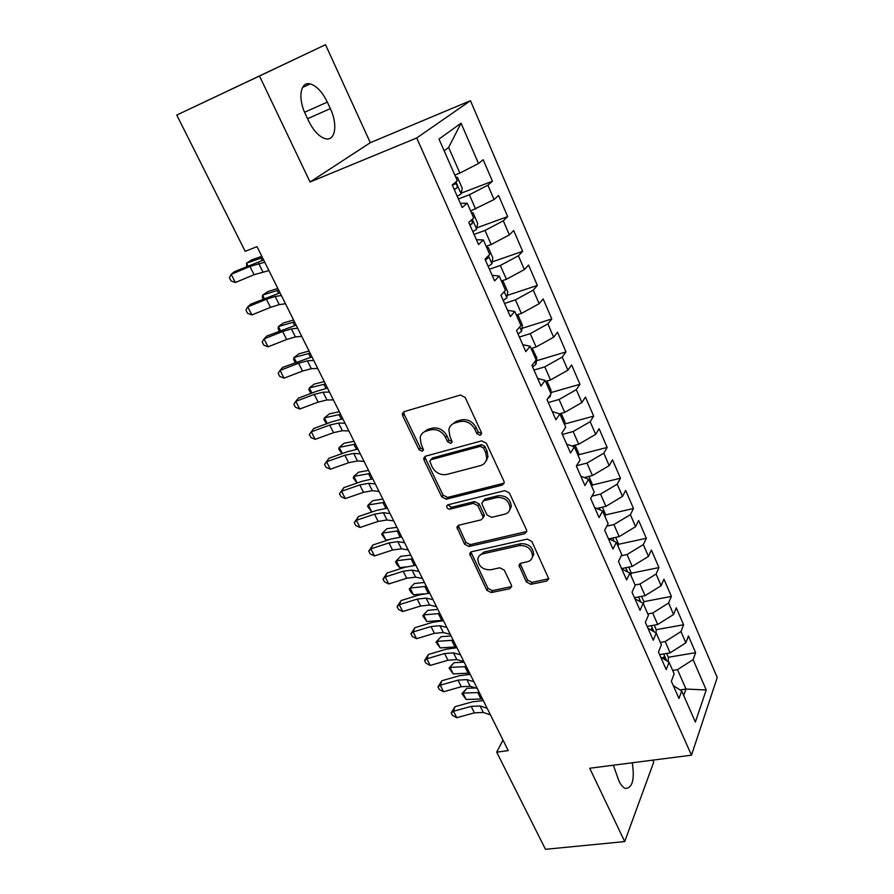 <?xml version="1.0" encoding="UTF-8"?>
<svg xmlns="http://www.w3.org/2000/svg" width="894" height="894" viewBox="0 0 894 894"><rect width="100%" height="100%" fill="white"/><g stroke="black" fill="none" stroke-linecap="round" stroke-linejoin="round"><path stroke-width="1.34" d="M480.179 435.322L481.575 433.758L481.363 432.417L465.159 397.417L460.41 395.036L404.144 411.642L402.345 413.609L402.658 415.766L418.995 449.671L422.191 451.291L423.477 449.906L421.163 444.128L420.158 437.557C420.862 434.305 422.828 432.171 426.058 431.154L430.684 429.846C436.987 428.762 441.927 431.266 445.491 437.345L447.581 441.759L450.822 443.402L452.163 441.938L449.861 436.127L448.866 429.735C449.559 426.282 451.604 424.024 455.024 422.929L459.762 421.588C466.221 420.482 471.227 423.007 474.803 429.176L476.882 433.657L480.179 435.322M526.376 581.994L530.88 584.33L546.715 581.033L548.771 578.865L531.852 541.451L527.259 539.093L471.551 551.743L469.674 553.699L486.783 590.275L491.208 592.577L509.736 588.721L511.681 586.699L511.39 585.123L504.272 570.115L499.78 567.791L490.538 569.802C482.76 569.903 478.513 566.338 477.821 559.119C478.301 556.347 479.989 554.582 482.905 553.822L519.548 545.575C527.348 545.351 531.684 548.86 532.556 556.079C532.12 559.108 530.31 561.03 527.147 561.834L520.967 563.186L518.978 565.276L526.376 581.994L527.505 580.061L532.008 582.396L548.782 578.709M508.228 750.569L257.003 246.666L245.179 251.315L176.766 115.069L259.495 76.012L310.05 181.996L416.705 137.967L691.487 755.173L589.716 768.248L624.705 841.589L545.474 849.3L496.706 752.189L508.228 750.569M502.204 485.107L504.216 482.883L503.914 481.128L486.37 443.234L481.665 440.865L425.578 456.175L423.745 458.153L424.058 460.153L441.759 496.885L446.274 499.198L502.204 485.107L504.194 483.006M509.412 493.007L526.499 529.885L526.789 531.505L524.756 533.707L469.037 546.491L464.567 544.189L456.923 527.169L458.79 525.203L481.106 519.861L483.039 517.794L482.738 516.039L477.843 505.691L473.284 503.356L450.028 509.111C447.939 509.155 446.81 508.183 446.654 506.194L447.961 504.808L504.764 490.638L509.412 493.007M416.705 137.967L470.456 100.698L717.234 677.54L691.487 755.173M461.248 193.138L492.449 181.236L483.173 159.724L478.513 163.524L461.058 123.171L438.999 139.073L457.337 180.789L452.23 184.957L462.198 207.52L467.193 203.184L473.697 217.968L468.769 222.416L478.547 244.565L483.352 239.95L489.733 254.455L485.006 259.182L494.594 280.906L499.221 276.034L505.49 290.282L500.931 295.266L510.351 316.588L514.799 311.458L520.956 325.438L516.576 330.679L525.817 351.621L530.097 346.235L536.143 359.969L531.919 365.445L541.004 386.007L545.116 380.397L551.05 393.885L546.994 399.596L555.912 419.789L559.867 413.944L565.701 427.198L561.801 433.121L570.562 452.956L574.361 446.899L580.094 459.918L576.351 466.065L584.944 485.543L588.61 479.273L594.231 492.069L590.632 498.427L599.081 517.57L602.601 511.089L608.121 523.672L604.668 530.22L612.982 549.028L616.346 542.367L621.788 554.727L618.469 561.466L626.627 579.949L629.868 573.099L635.209 585.246L632.024 592.174L640.048 610.345L643.155 603.316L648.407 615.262L645.356 622.358L653.246 640.227L656.218 633.03L661.381 644.775L658.465 652.05L666.22 669.617L669.07 662.253L674.154 673.797L671.349 681.228L678.971 698.505L681.709 690.984L673.26 685.575M492.449 181.236L487.889 185.203L494.08 199.518L470.624 210.995M476.86 227.814L507.68 216.594L498.573 195.462L494.08 199.518M507.68 216.594L503.288 220.807L509.368 234.876L491.175 244.52L486.157 246.308M492.181 261.897L522.644 251.315L513.704 230.551L509.368 234.876M522.644 251.315L518.419 255.785L524.387 269.597L506.406 279.286L501.4 280.984M507.222 295.411L537.35 285.432L528.566 265.037L524.387 269.597M537.35 285.432L533.282 290.137L539.149 303.714L521.381 313.448L516.386 315.046M521.984 328.366L551.799 318.957L543.161 298.92L539.149 303.714M551.799 318.957L547.877 323.896L553.643 337.228L536.087 346.995L531.103 348.526M536.478 360.763L566.003 351.912L557.51 332.21L553.643 337.228M566.003 351.912L562.225 357.064L567.891 370.172L550.536 379.972L545.563 381.414M550.715 392.634L579.96 384.297L571.612 364.931L567.891 370.172M579.96 384.297L576.328 389.661L581.893 402.546L564.74 412.38L559.499 413.821M564.706 423.979L593.683 416.135L585.469 397.092L581.893 402.546M593.683 416.135L590.185 421.7L595.661 434.361L578.697 444.229L571.892 446.005M578.452 454.811L607.171 447.436L599.103 428.718L595.661 434.361M607.171 447.436L603.808 453.202L609.194 465.651L592.42 475.541L584.318 477.541M591.951 485.14L620.436 478.223L612.502 459.818L609.194 465.651M620.436 478.223L617.206 484.179L622.503 496.416L605.92 506.339L596.711 508.485M605.238 514.989L633.488 508.496L625.677 490.393L622.503 496.416M633.488 508.496L630.382 514.631L635.589 526.678L619.184 536.612L609.026 538.847M618.29 544.345L646.317 538.277L638.64 520.464L635.589 526.678M646.317 538.277L643.334 544.591L648.463 556.426L632.237 566.394L621.609 568.584M631.13 573.244L658.945 567.578L651.391 550.056L648.463 556.426M658.945 567.578L656.084 574.049L661.124 585.704L645.077 595.683L634.483 597.74M643.769 601.696L671.372 596.399L663.94 579.156L661.124 585.704M671.372 596.399L668.623 603.037L673.584 614.502L657.705 624.504L647.144 626.415M656.185 629.689L683.586 624.761L676.277 607.797L673.584 614.502M683.586 624.761L680.96 631.566L685.832 642.842L670.131 652.855L659.604 654.643M668.321 657.269L695.621 652.676L688.425 635.98L685.832 642.842M695.621 652.676L693.096 659.627L706.226 689.989L695.364 722.05L681.709 690.984M669.07 662.253L660.7 657.124M680.088 689.944L685.989 689.039L677.496 669.651L672.668 670.433M693.096 659.627L677.496 669.651M706.226 689.989L685.989 689.039L683.675 695.465M656.218 633.03L647.938 628.214M670.131 652.855L665.192 641.568L660.342 642.406M680.96 631.566L665.192 641.568M643.155 603.316L634.952 598.812M657.705 624.504L652.676 613.027L647.826 613.932M668.623 603.037L652.676 613.027M629.868 573.099L621.755 568.908M645.077 595.683L639.97 584.028L635.098 584.989M656.084 574.049L639.97 584.028M616.346 542.367L608.333 538.512M632.237 566.394L627.04 554.537L621.274 555.766M643.334 544.591L627.04 554.537M602.601 511.089L594.678 507.58M619.184 536.612L613.91 524.566L606.814 526.164M630.382 514.631L613.91 524.566M588.61 479.273L580.787 476.122M605.92 506.339L600.544 494.08L591.929 496.136M617.206 484.179L600.544 494.08M574.361 446.899L566.651 444.117M592.42 475.541L586.967 463.081L576.563 465.707M603.808 453.202L586.967 463.081M559.867 413.944L552.28 411.542M578.697 444.229L573.143 431.556L562.382 434.428M590.185 421.7L573.143 431.556M545.116 380.397L537.64 378.397M564.74 412.38L559.085 399.484L548.29 402.523M576.328 389.661L559.085 399.484M530.097 346.235L522.744 344.659M550.536 379.972L544.781 366.853L533.964 370.06M562.225 357.064L544.781 366.853M514.799 311.458L507.58 310.307M536.087 346.995L530.231 333.652L519.38 337.038M547.877 323.896L530.231 333.652M499.221 276.034L492.136 275.33M521.381 313.448L515.425 299.859L504.54 303.424M533.282 290.137L515.425 299.859M483.352 239.95L476.401 239.704M506.406 279.286L500.349 265.462L489.431 269.217M518.419 255.785L500.349 265.462M467.193 203.184L460.388 203.419M491.175 244.52L484.995 230.44L474.066 234.396M503.288 220.807L484.995 230.44M475.653 209.129L469.372 194.78L458.41 198.949M487.889 185.203L469.372 194.78M502.987 740.064L496.706 752.189M624.705 841.589L653.67 762.28L652.698 760.157M310.05 181.996L370.317 142.682L325.517 44.7L259.495 76.012M325.517 44.7L176.766 115.069M370.317 142.682L470.456 100.698M478.513 163.524L459.862 173.078L448.632 147.454L444.15 150.795M459.862 173.078L454.811 175.045M461.058 123.171L448.632 147.454M327.327 102.106C322.332 91.937 316.621 85.869 310.207 83.913C300.429 81.153 297.601 98.206 305.48 114.253L308.631 120.958C313.638 130.971 319.236 136.894 325.427 138.726C335.362 141.453 337.977 124.411 330.344 108.632L327.327 102.106L304.575 112.253M613.351 765.208L618.905 780.909C620.961 785.178 623.196 787.703 625.61 788.497C632.539 787.86 634.762 779.289 632.259 762.783M481.475 433.635L478.189 431.981L476.111 427.5C472.546 421.342 467.54 418.828 461.103 419.934L459.762 421.588M451.381 424.974L456.365 421.286L461.103 419.934M422.706 432.975L427.455 429.511L432.07 428.192C438.362 427.12 443.29 429.612 446.844 435.68L448.933 440.083L452.163 441.725M403.853 411.754L404.099 414.157L420.392 447.995L423.51 449.637M425.153 456.331L425.432 458.466L443.089 495.131L447.592 497.433L503.423 483.33M483.553 448.006L480.268 446.352L431.053 459.684L429.757 461.069L432.16 467.014C435.669 472.937 440.53 475.418 446.754 474.457L480.357 465.629C483.945 464.567 486.057 462.22 486.705 458.611L485.721 452.688L483.553 448.006L484.827 446.296L481.553 444.642L480.268 446.352M430.819 459.762L432.417 457.985L481.553 444.642M485.744 461.527L487.968 456.89L486.995 450.967L485.721 452.688M484.827 446.296L486.995 450.967M458.197 525.415L465.83 542.345L470.289 544.647L526.789 531.483M484.28 515.972L483.039 517.794L484.28 515.972L483.989 514.229L479.106 503.892L474.546 501.568L451.336 507.323L450.028 509.111M447.95 504.808L451.336 507.323M504.719 514.195C507.814 513.346 509.602 511.402 510.083 508.373C509.289 500.808 504.909 497.187 496.93 497.5L483.833 500.741L481.888 502.841L482.19 504.618L487.085 514.989L491.644 517.335L504.719 514.195M509.558 510.318L511.29 506.552C510.496 499.008 506.116 495.399 498.148 495.712L496.93 497.5M483.14 501.009L485.084 498.953L498.148 495.712M520.118 563.511L527.505 580.061M532.176 557.711L533.684 554.179C532.824 546.972 528.499 543.474 520.71 543.697L519.548 545.575M479.463 555.688L484.123 551.967L520.71 543.697M470.914 551.978L487.99 588.364L492.393 590.655L511.692 586.498M455.605 176.844L457.527 177.459L462.209 188.142L461.092 193.953L457.27 196.367M454.275 189.584L456.689 188.176C457.661 186.399 457.259 184.913 455.471 183.717L452.375 185.281M261.83 256.332L251.963 259.729L246.509 263.16L262.49 257.651M246.778 266.513L246.509 263.16L247.951 266.021M268.926 270.58L254.086 274.715L235.368 282.515L231.2 274.324L229.4 277.676L231.065 280.94L235.368 282.515M264.747 262.199L249.929 266.468L231.2 274.324L234.228 271.787L263.652 259.986M471.205 212.303L473.06 212.828L477.664 223.321L476.614 229.21L472.87 231.702M469.931 225.042L472.3 223.601L471.876 219.611M277.822 288.427L267.932 291.578L262.59 295.121L278.626 290.025M263.171 299.054L262.333 297.389L262.59 295.121L264.333 298.574M486.515 247.135L488.325 247.571L492.851 257.874L491.856 263.842L488.202 266.412M485.308 259.863L487.632 258.4L488.09 256.097M293.567 319.996L283.644 322.913L278.425 326.567L294.495 321.851M279.297 331.059L278.101 328.69L278.425 326.567L280.448 330.59M285.465 303.748L279.263 304.619L270.502 307.368L251.862 314.934L247.761 306.877L245.928 310.084L247.56 313.302L251.862 314.934M281.353 295.512L275.173 296.45L266.423 299.255L247.761 306.877L250.666 304.172L280.023 292.841M301.714 336.345L295.422 336.937L286.65 339.485L268.077 346.816L264.054 338.893L262.177 341.966L263.786 345.118L268.077 346.816M297.68 328.243L291.41 328.903L282.638 331.506L264.054 338.893L266.825 336.021L296.126 325.137M501.568 281.364L503.322 281.711L507.77 291.835L506.842 297.87L503.255 300.518M309.045 351.051L299.099 353.733L293.992 357.499L310.106 353.164M295.143 362.528L293.612 359.477L293.992 357.499L296.305 362.081M516.497 315.012L518.062 315.247L522.431 325.204L521.56 331.305L518.051 334.021M324.287 381.615L314.308 384.062L309.313 387.94L325.461 383.973M311 393.394L308.877 389.784L309.313 387.94L311.894 393.058M317.694 368.395L311.324 368.708L302.53 371.055L284.035 378.173L280.068 370.384L278.146 373.312L279.733 376.419L284.035 378.173M313.727 360.438L307.38 360.818L298.585 363.21L280.068 370.384L282.727 367.345L311.961 356.907M333.406 399.92L326.958 399.964L318.152 402.121L299.725 409.016L295.825 401.35L293.869 404.155L295.422 407.206L299.725 409.016M329.506 392.086L323.08 392.198L314.275 394.399L295.825 401.35L298.373 398.154L316.733 391.237L327.539 388.141M532.221 348.179L536.836 357.991L536.031 364.171L532.589 366.942M339.273 411.687L329.283 413.911L324.388 417.889L340.569 414.28M326.589 423.767L323.896 419.599L324.388 417.889L327.226 423.532M348.861 430.919L342.335 430.707L333.518 432.674L315.157 439.356L311.324 431.813L309.324 434.484L313.76 428.472L332.054 421.756L342.86 418.873M345.028 423.22L338.524 423.074L329.696 425.075L311.324 431.813L313.76 428.472M315.157 439.356L310.866 437.49L309.324 434.484M550.469 394.712L550.257 396.467L547.474 398.914M550.67 393.014L551.006 390.231L546.949 381.012M354.024 441.278L344.011 443.29L339.228 447.369L355.443 444.106M341.91 453.66L338.681 448.944L339.228 447.369L342.324 453.504M364.059 461.405L357.466 460.946L348.638 462.723L330.344 469.205L326.567 461.785L324.544 464.332L328.903 458.298L347.118 451.794L357.935 449.101M360.282 453.828L353.711 453.437L344.883 455.258L326.567 461.785L328.903 458.298M330.344 469.205L326.053 467.294L324.544 464.332M564.617 424.728L564.93 421.923L561.164 413.363M368.551 470.4L358.516 472.211L353.834 476.39L370.071 473.462M356.974 483.073L353.231 477.843L353.834 476.39L357.175 483.006M486.213 460.533L486.783 460.198M379.011 491.398L372.351 490.705L363.512 492.303L345.296 498.584L341.575 491.275L339.508 493.712L343.81 487.655L361.958 481.341L372.764 478.849M375.301 483.945L368.652 483.308L359.813 484.95L341.575 491.275L343.81 487.655M345.296 498.584L340.994 496.628L339.508 493.712M578.34 455.918L578.619 453.09L575.133 445.156M382.844 499.075L372.798 500.685L368.216 504.954L384.476 502.35M371.781 512.027L367.557 506.283L368.216 504.954L371.882 512.016M393.729 520.911L387.001 519.984L378.14 521.403L360.003 527.494L356.348 520.308L354.248 522.621L358.472 516.542L376.553 510.429L387.348 508.116M390.075 513.581L383.358 512.709L374.508 514.173L356.348 520.308L358.472 516.542M360.003 527.494L355.711 525.482L354.248 522.621M591.828 486.593L592.085 483.743L588.867 476.424M396.914 527.304L386.867 528.723L382.375 533.081L398.657 530.79M385.884 540.043L381.66 534.288L382.375 533.081L385.884 540.043L389.326 539.585M408.2 549.944L401.417 548.793L392.555 550.045L374.474 555.945L370.876 548.871L368.753 551.073L372.91 544.982L390.913 539.06L401.719 536.925M404.602 542.725L397.83 541.63L388.968 542.926L370.876 548.871L372.91 544.982M374.474 555.945L370.183 553.9L368.753 551.073M605.093 516.754L605.327 513.882L602.377 507.166M410.771 555.107L400.713 556.336L396.31 560.773L412.615 558.784M399.763 567.634L396.936 564.606L395.561 561.868L396.31 560.773L399.763 567.634L406.167 566.897M533.405 555.52L532.556 556.124M422.449 578.519L415.598 577.144L406.725 578.25L388.722 583.961L385.191 576.999L383.023 579.089L387.124 572.987L405.06 567.243L415.855 565.287M418.906 571.422L412.078 570.104L403.205 571.244L385.191 576.999L387.124 572.987M388.722 583.961L384.442 581.871L383.023 579.089M618.134 546.435L618.357 543.53L615.653 537.395M424.426 582.475L414.347 583.525L410.044 588.051L426.36 586.352M413.441 594.801L410.592 591.716L409.24 589.023L410.044 588.051L413.441 594.801L423.354 593.839M436.473 606.646L429.567 605.059L420.694 605.998L402.758 611.541L399.272 604.679L397.081 606.668L401.115 600.544L418.973 594.979L429.768 593.191M432.987 599.65L426.092 598.12L417.219 599.103L399.272 604.679L401.115 600.544M402.758 611.541L398.478 609.406L397.081 606.668M630.974 575.624L631.175 572.708L628.717 567.12M437.859 609.44L427.779 610.311L423.566 614.904L439.893 613.507M422.717 615.776L423.566 614.904L426.907 621.565L422.717 615.776L427.779 610.311M426.907 621.565L443.245 620.224M450.274 634.327L443.312 632.539L434.428 633.332L416.57 638.685L413.14 631.946L410.927 633.824L414.894 627.689L432.685 622.302L443.469 620.682M446.844 627.454L439.893 625.711L431.02 626.538L413.14 631.946L414.894 627.689M416.57 638.685L412.302 636.517L410.927 633.824M643.602 604.344L643.781 601.405L641.568 596.365M640.305 601.751L639.277 600.243L638.394 600.701M451.101 635.992L441.01 636.684L436.875 641.367L453.224 640.238M435.993 642.127L436.875 641.367L440.183 647.915L435.993 642.127L441.01 636.684M440.183 647.915L456.521 646.865M463.863 661.582L456.845 659.604L447.961 660.241L430.182 665.427L426.796 658.789L424.549 660.565L428.472 654.419L446.184 649.2L456.957 647.737M460.488 654.81L453.481 652.877L444.597 653.548L426.796 658.789L428.472 654.419M430.182 665.427L425.902 663.225L424.549 660.565M656.017 632.918L656.196 629.655L654.207 625.141M652.922 631.119L651.815 628.683L650.452 629.667M464.142 662.152L454.04 662.678L450.006 667.427L466.355 666.578M449.067 668.097L450.006 667.427L453.247 673.886L449.067 668.097L454.04 662.678M453.247 673.886L469.607 673.104M477.24 688.425L470.177 686.246L461.293 686.737L443.58 691.766L440.25 685.217L437.982 686.905L441.837 680.747L459.482 675.696L470.244 674.389M473.909 681.753L466.869 679.619L457.985 680.155L440.25 685.217L441.837 680.747M443.58 691.766L439.312 689.52L437.982 686.905M668.209 661.716L668.41 657.448L666.645 653.447M665.125 659.828L664.164 656.665L662.331 658.129M475.764 687.967L466.88 688.291L462.924 693.118L479.285 692.526M461.952 693.677L462.924 693.118L466.132 699.477L461.952 693.677L466.88 688.291M466.132 699.477L482.492 698.952M490.415 714.854L483.308 712.484L474.423 712.842L456.778 717.714L453.493 711.255L451.202 712.853L455.001 706.685L472.58 701.79L483.33 700.628M487.141 708.283L480.044 705.969L471.16 706.361L453.493 711.255L455.001 706.685M456.778 717.714L452.509 715.423L451.202 712.853M476.111 427.5L474.803 429.176M456.365 421.286L455.024 422.929M448.933 440.083L447.581 441.759M446.844 435.68L445.491 437.345M432.07 428.192L430.684 429.846M427.455 429.511L426.058 431.154M420.392 447.995L418.995 449.671M404.099 414.157L402.658 415.766M478.189 431.981L476.882 433.657M447.592 497.433L446.274 499.198M443.089 495.131L441.759 496.885M425.432 458.466L424.058 460.153M432.417 457.985L431.053 459.684M525.907 531.841L524.756 533.707M470.289 544.647L469.037 546.491M465.83 542.345L464.567 544.189M458.51 527.147L457.225 528.957M483.989 514.229L482.738 516.039M479.106 503.892L477.843 505.691M474.546 501.568L473.284 503.356M485.084 498.953L483.833 500.741M520.42 564.963L519.269 566.874M484.123 551.967L482.905 553.822M510.887 586.799L509.736 588.721M492.393 590.655L491.208 592.577M487.99 588.364L486.783 590.275M471.227 553.554L469.976 555.409M547.81 579.089L546.715 581.033M532.008 582.396L530.88 584.33M307.57 118.712L330.344 108.632M461.114 193.808L455.906 181.963M261.014 258.176L262.143 260.445M454.096 189.17L456.689 188.176M262.814 271.742L258.657 263.439M254.086 274.715L249.929 266.468M476.636 229.054L472.311 219.22M277.151 290.505L278.515 293.254M469.719 224.55L472.3 223.601M491.89 263.696L488.403 255.785M293.02 322.309L294.607 325.505M485.051 259.305L487.632 258.4M279.263 304.619L275.173 296.45M270.502 307.368L266.423 299.255M295.422 336.937L291.41 328.903M286.65 339.485L282.638 331.506M506.864 297.713L504.205 291.679M308.62 353.588L310.442 357.22M521.582 331.149L519.716 326.913M323.974 384.364L326.008 388.421M311.324 368.708L307.38 360.818M302.53 371.055L298.585 363.21M326.958 399.964L323.08 392.198M318.152 402.121L314.275 394.399M536.054 364.014L534.947 361.511M339.083 414.637L341.318 419.107M342.335 430.707L338.524 423.074M333.518 432.674L329.696 425.075M550.268 396.31L549.911 395.494M353.957 444.43L356.382 449.302M357.466 460.946L353.711 453.437M348.638 462.723L344.883 455.258M368.585 473.753L371.211 479.005M372.351 490.705L368.652 483.308M363.512 492.303L359.813 484.95M382.99 502.618L385.795 508.239M387.001 519.984L383.358 512.709M378.14 521.403L374.508 514.173M586.408 478.391L585.872 477.161M397.171 531.025L400.143 537.003M401.417 548.793L397.83 541.63M392.555 550.045L388.968 542.926M600.377 510.105L599.382 507.859M411.128 559.007L414.28 565.332M415.598 577.144L412.078 570.104M406.725 578.25L403.205 571.244M614.1 541.283L612.669 538.043M424.862 586.542L428.192 593.203M429.567 605.059L426.092 598.12M420.694 605.998L417.219 599.103M627.588 571.925L625.744 567.735M438.406 613.675L441.748 620.391M443.312 632.539L439.893 625.711M434.428 633.332L431.02 626.538M640.853 602.053L638.595 596.935M451.727 640.383L455.035 646.999M456.845 659.604L453.481 652.877M447.961 660.241L444.597 653.548M653.894 631.678L651.245 625.677M464.858 666.701L468.11 673.216M470.177 686.246L466.869 679.619M461.293 686.737L457.985 680.155M666.723 660.811L663.694 653.95M477.798 692.615L480.994 699.041M483.308 712.484L480.044 705.969M474.423 712.842L471.16 706.361M403.786 412L402.345 413.609M425.131 456.465L423.745 458.153M487.968 456.89L486.705 458.611M458.141 525.448L456.923 527.169M447.581 504.954L446.654 506.194M511.29 506.552L510.083 508.373M520.006 563.589L518.978 565.276M533.684 554.179L532.556 556.079M470.792 552.034L469.674 553.699M302.552 87.422L310.207 83.913M454.364 184.153L455.471 183.717"/></g></svg>
